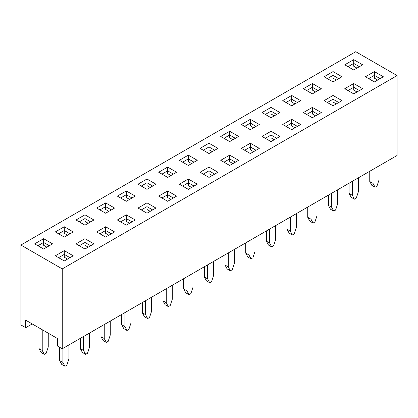<?xml version="1.0" encoding="UTF-8"?>
<svg xmlns="http://www.w3.org/2000/svg" width="418" height="418" viewBox="0 0 418 418"><rect width="100%" height="100%" fill="white"/><g stroke="black" fill="none" stroke-linecap="round" stroke-linejoin="round"><path stroke-width="0.63" d="M397.1 75.58L355.755 51.707L20.9 245.032L20.9 324.922L25.702 327.691L25.702 320.172L57.444 338.502L57.444 346.02L62.245 348.795L397.1 155.47L397.1 75.58L62.245 268.905L62.245 348.795M73.234 255.795L64.283 260.963L55.328 255.795L64.283 250.628L73.234 255.795M93.909 243.856L84.958 249.029L76.003 243.856L84.958 238.688L93.909 243.856M114.584 231.922L105.629 237.09L96.678 231.922L105.629 226.755L114.584 231.922M135.26 219.988L126.304 225.156L117.353 219.988L126.304 214.815L135.26 219.988M155.93 208.049L146.979 213.222L138.024 208.049L146.979 202.882L155.93 208.049M176.605 196.115L167.655 201.283L158.699 196.115L167.655 190.948L176.605 196.115M197.28 184.176L188.325 189.349L179.374 184.176L188.325 179.008L197.28 184.176M217.956 172.242L209 177.41L200.044 172.242L209 167.075L217.956 172.242M238.626 160.308L229.675 165.476L220.72 160.308L229.675 155.135L238.626 160.308M259.301 148.369L250.345 153.542L241.395 148.369L250.345 143.202L259.301 148.369M279.976 136.435L271.021 141.603L262.07 136.435L271.021 131.268L279.976 136.435M300.646 124.496L291.696 129.669L282.74 124.496L291.696 119.329L300.646 124.496M321.322 112.562L312.371 117.73L303.416 112.562L312.371 107.395L321.322 112.562M341.997 100.628L333.041 105.796L324.091 100.628L333.041 95.456L341.997 100.628M362.672 88.689L353.717 93.862L344.766 88.689L353.717 83.522L362.672 88.689M383.343 76.755L374.392 81.923L365.436 76.755L374.392 71.588L383.343 76.755M20.9 245.032L62.245 268.905M362.672 64.816L353.717 69.989L344.766 64.816L353.717 59.649L362.672 64.816M341.997 76.755L333.041 81.923L324.091 76.755L333.041 71.588L341.997 76.755M321.322 88.689L312.371 93.862L303.416 88.689L312.371 83.522L321.322 88.689M300.646 100.628L291.696 105.796L282.74 100.628L291.696 95.456L300.646 100.628M279.976 112.562L271.021 117.73L262.07 112.562L271.021 107.395L279.976 112.562M259.301 124.496L250.345 129.669L241.395 124.496L250.345 119.329L259.301 124.496M238.626 136.435L229.675 141.603L220.72 136.435L229.675 131.268L238.626 136.435M217.956 148.369L209 153.542L200.044 148.369L209 143.202L217.956 148.369M197.28 160.308L188.325 165.476L179.374 160.308L188.325 155.135L197.28 160.308M176.605 172.242L167.655 177.41L158.699 172.242L167.655 167.075L176.605 172.242M155.93 184.176L146.979 189.349L138.024 184.176L146.979 179.008L155.93 184.176M135.26 196.115L126.304 201.283L117.353 196.115L126.304 190.948L135.26 196.115M114.584 208.049L105.629 213.222L96.678 208.049L105.629 202.882L114.584 208.049M93.909 219.988L84.958 225.156L76.003 219.988L84.958 214.815L93.909 219.988M73.234 231.922L64.283 237.09L55.328 231.922L64.283 226.755L73.234 231.922M52.563 243.856L43.608 249.029L34.657 243.856L43.608 238.688L52.563 243.856M32.212 323.934L25.702 327.691M359.417 66.697L353.717 63.411L348.022 66.697M356.972 68.108L353.717 66.227L353.717 59.649M380.087 78.636L374.392 75.344L368.692 78.636M377.647 80.042L374.392 78.166L374.392 71.588M338.742 78.636L333.041 75.344L327.346 78.636M336.297 80.042L333.041 78.166L333.041 71.588M359.417 90.57L353.717 87.278L348.022 90.57M356.972 91.981L353.717 90.1L353.717 83.522M318.067 90.57L312.371 87.278L306.671 90.57M315.627 91.981L312.371 90.1L312.371 83.522M338.742 102.504L333.041 99.218L327.346 102.504M336.297 103.915L333.041 102.034L333.041 95.456M297.391 102.504L291.696 99.218L285.996 102.504M294.951 103.915L291.696 102.034L291.696 95.456M318.067 114.443L312.371 111.151L306.671 114.443M315.627 115.854L312.371 113.973L312.371 107.395M276.721 114.443L271.021 111.151L265.325 114.443M274.276 115.854L271.021 113.973L271.021 107.395M297.391 126.377L291.696 123.091L285.996 126.377M294.951 127.788L291.696 125.907L291.696 119.329M256.046 126.377L250.345 123.091L244.65 126.377M253.606 127.788L250.345 125.907L250.345 119.329M276.721 138.316L271.021 135.024L265.325 138.316M274.276 139.722L271.021 137.846L271.021 131.268M235.371 138.316L229.675 135.024L223.975 138.316M232.93 139.722L229.675 137.846L229.675 131.268M256.046 150.25L250.345 146.958L244.65 150.25M253.606 151.661L250.345 149.78L250.345 143.202M214.695 150.25L209 146.958L203.305 150.25M212.255 151.661L209 149.78L209 143.202M235.371 162.184L229.675 158.897L223.975 162.184M232.93 163.595L229.675 161.714L229.675 155.135M194.025 162.184L188.325 158.897L182.629 162.184M191.58 163.595L188.325 161.714L188.325 155.135M214.695 174.123L209 170.831L203.305 174.123M212.255 175.534L209 173.653L209 167.075M173.35 174.123L167.655 170.831L161.954 174.123M170.91 175.534L167.655 173.653L167.655 167.075M194.025 186.057L188.325 182.77L182.629 186.057M191.58 187.468L188.325 185.587L188.325 179.008M152.674 186.057L146.979 182.77L141.279 186.057M150.234 187.468L146.979 185.587L146.979 179.008M173.35 197.996L167.655 194.704L161.954 197.996M170.91 199.402L167.655 197.526L167.655 190.948M132.004 197.996L126.304 194.704L120.609 197.996M129.559 199.402L126.304 197.526L126.304 190.948M152.674 209.93L146.979 206.638L141.279 209.93M150.234 211.341L146.979 209.46L146.979 202.882M111.329 209.93L105.629 206.638L99.933 209.93M108.884 211.341L105.629 209.46L105.629 202.882M132.004 221.864L126.304 218.577L120.609 221.864M129.559 223.275L126.304 221.394L126.304 214.815M90.654 221.864L84.958 218.577L79.258 221.864M88.214 223.275L84.958 221.394L84.958 214.815M111.329 233.803L105.629 230.511L99.933 233.803M108.884 235.214L105.629 233.333L105.629 226.755M69.978 233.803L64.283 230.511L58.583 233.803M67.538 235.214L64.283 233.333L64.283 226.755M90.654 245.737L84.958 242.45L79.258 245.737M88.214 247.148L84.958 245.267L84.958 238.688M49.308 245.737L43.608 242.45L37.913 245.737M46.863 247.148L43.608 245.267L43.608 238.688M69.978 257.676L64.283 254.384L58.583 257.676M67.538 259.082L64.283 257.206L64.283 250.628M373.008 169.379L373.008 183.377L375.092 187.254L376.947 186.182L379.032 179.897L379.032 165.899M375.092 187.254L371.837 185.373L369.752 181.496L369.752 171.255M373.008 183.377L369.752 181.496M352.332 181.313L352.332 195.31L354.417 199.187L356.272 198.116L358.357 191.836L358.357 177.838M354.417 199.187L351.162 197.306L349.077 193.429L349.077 183.194M352.332 195.31L349.077 193.429M331.662 193.247L331.662 207.25L333.747 211.127L335.597 210.055L337.681 203.77L337.681 189.772M333.747 211.127L330.486 209.246L328.402 205.369L328.402 195.128M331.662 207.25L328.402 205.369M310.987 205.186L310.987 219.184L313.072 223.06L314.926 221.989L317.011 215.704L317.011 201.706M313.072 223.06L309.816 221.179L307.732 217.303L307.732 207.067M310.987 219.184L307.732 217.303M290.311 217.12L290.311 231.117L292.396 234.994L294.251 233.928L296.336 227.643L296.336 213.645M292.396 234.994L289.141 233.119L287.056 229.242L287.056 219.001M290.311 231.117L287.056 229.242M269.636 229.059L269.636 243.057L271.721 246.933L273.576 245.862L275.661 239.577L275.661 225.579M271.721 246.933L268.466 245.052L266.381 241.176L266.381 230.935M269.636 243.057L266.381 241.176M248.966 240.993L248.966 254.99L251.051 258.867L252.9 257.796L254.985 251.516L254.985 237.513M251.051 258.867L247.796 256.986L245.711 253.109L245.711 242.874M248.966 254.99L245.711 253.109M228.291 252.927L228.291 266.93L230.375 270.807L232.23 269.735L234.315 263.45L234.315 249.452M230.375 270.807L227.12 268.926L225.036 265.049L225.036 254.808M228.291 266.93L225.036 265.049M207.615 264.866L207.615 278.863L209.7 282.74L211.555 281.669L213.64 275.384L213.64 261.386M209.7 282.74L206.445 280.859L204.36 276.982L204.36 266.747M207.615 278.863L204.36 276.982M186.94 276.8L186.94 290.797L189.025 294.674L190.88 293.608L192.964 287.323L192.964 273.325M189.025 294.674L185.77 292.799L183.685 288.922L183.685 278.681M186.94 290.797L183.685 288.922M166.27 288.739L166.27 302.736L168.355 306.613L170.204 305.542L172.289 299.257L172.289 285.259M168.355 306.613L165.1 304.732L163.015 300.855L163.015 290.615M166.27 302.736L163.015 300.855M145.595 300.673L145.595 314.67L147.679 318.547L149.534 317.476L151.619 311.196L151.619 297.193M147.679 318.547L144.424 316.666L142.339 312.789L142.339 302.554M145.595 314.67L142.339 312.789M124.919 312.607L124.919 326.61L127.004 330.486L128.859 329.415L130.944 323.13L130.944 309.132M127.004 330.486L123.749 328.605L121.664 324.729L121.664 314.488M124.919 326.61L121.664 324.729M104.249 324.546L104.249 338.543L106.334 342.42L108.184 341.349L110.268 335.064L110.268 321.066M106.334 342.42L103.074 340.539L100.989 336.662L100.989 326.427M104.249 338.543L100.989 336.662M83.574 336.48L83.574 350.477L85.659 354.354L87.514 353.288L89.598 347.003L89.598 333.005M85.659 354.354L82.403 352.478L80.319 348.602L80.319 338.361M83.574 350.477L80.319 348.602M42.223 329.713L42.223 350.477L44.308 354.354L46.163 353.288L48.248 347.003L48.248 333.193M44.308 354.354L41.053 352.478L38.968 348.602L38.968 327.832M42.223 350.477L38.968 348.602M62.899 348.419L62.899 362.416L64.983 366.293L66.838 365.222L68.923 358.937L68.923 344.939M64.983 366.293L61.728 364.412L59.643 360.535L59.643 347.29M62.899 362.416L59.643 360.535"/></g></svg>
